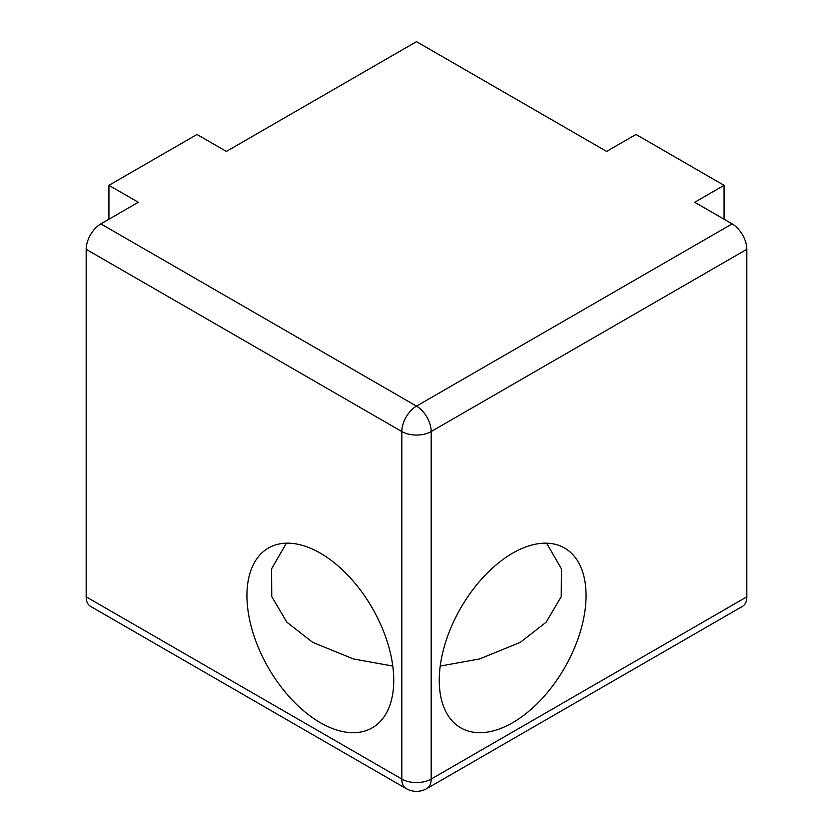 <?xml version="1.0" encoding="UTF-8"?>
<svg xmlns="http://www.w3.org/2000/svg" width="833" height="833" viewBox="0 0 833 833"><rect width="100%" height="100%" fill="white"/><g stroke="black" fill="none" stroke-linecap="round" stroke-linejoin="round"><path stroke-width="1.25" d="M320.341 553.174A103.813 59.934 -120 0 0 268.434 548.031A103.813 59.934 -120 0 0 252.524 631.216A103.813 59.934 -120 0 0 320.341 722.7A103.813 59.934 -120 0 0 372.247 727.844A103.813 59.934 -120 0 0 388.157 644.659A103.813 59.934 -120 0 0 320.341 553.174M286.365 543.189L271.579 568.866L271.766 596.626L286.875 622.209L312.687 642.358L353.473 658.976L392.78 666.067M512.659 722.7A103.813 59.934 120 0 0 580.476 631.216A103.813 59.934 120 0 0 564.566 548.031A103.813 59.934 120 0 0 512.659 553.174A103.813 59.934 120 0 0 444.843 644.659A103.813 59.934 120 0 0 460.753 727.844A103.813 59.934 120 0 0 512.659 722.7M546.635 543.189L561.421 568.866L561.234 596.626L546.125 622.209L520.313 642.358L479.527 658.976L440.22 666.067M86.174 249.306A20.763 11.985 -60 0 1 100.855 223.879L416.5 406.119L732.145 223.879A20.763 11.985 60 0 1 746.826 249.306L431.182 431.546L431.182 779.063A20.763 11.985 -0 0 1 401.818 779.063A20.763 11.985 120 0 0 406.119 788.57L90.474 606.33A20.763 11.985 -60 0 1 86.174 596.834L401.818 779.063L401.818 431.546L86.174 249.306L86.174 596.834M108.936 219.225L108.936 185.322L138.299 202.273L100.855 223.879M732.145 223.879L694.701 202.273L724.064 185.322L635.985 134.457L606.622 151.419L416.5 41.65L226.378 151.419L197.015 134.457L108.936 185.322M746.826 596.834A20.763 11.985 60 0 1 742.526 606.33L426.881 788.57A20.763 11.985 -120 0 0 431.182 779.063L746.826 596.834L746.826 249.306M724.064 185.322L724.064 219.225M431.182 431.546A20.763 11.985 -120 0 0 416.5 406.119A20.763 11.985 -60 0 0 401.818 431.546A20.763 11.985 -0 0 0 431.182 431.546M406.119 788.57A20.763 20.763 0 0 0 426.881 788.57"/></g></svg>
